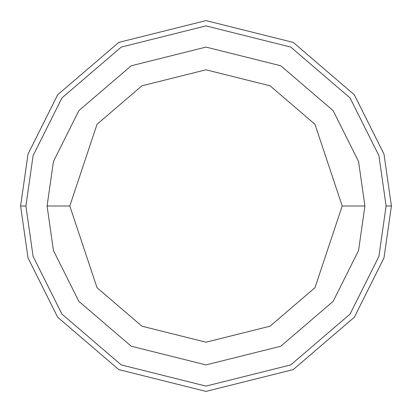 <?xml version="1.0" encoding="UTF-8"?>
<svg xmlns="http://www.w3.org/2000/svg" width="412" height="412" viewBox="0 0 412 412"><rect width="100%" height="100%" fill="white"/><g stroke="black" fill="none" stroke-linecap="round" stroke-linejoin="round"><path stroke-width="0.62" d="M386.101 206L378.901 256.429L350.082 314.062L290.754 364.914L206 386.101L121.246 364.914L61.918 314.062L33.099 256.429L25.899 206L20.6 206L28.016 257.912L57.68 317.24L118.754 369.59L206 391.4L293.246 369.59L354.32 317.24L383.984 257.912L391.4 206L386.101 206L378.901 155.571L350.082 97.938L290.754 47.086L206 25.899L121.246 47.086L61.918 97.938L33.099 155.571L25.899 206L33.099 256.429L61.918 314.062L121.246 364.914L206 386.101L290.754 364.914L350.082 314.062L378.901 256.429L386.101 206L391.4 206L383.984 257.912L354.32 317.24L293.246 369.59L206 391.4L118.754 369.59L57.68 317.24L28.016 257.912L20.6 206L28.016 154.088L57.68 94.76L118.754 42.41L206 20.6L293.246 42.41L354.32 94.76L383.984 154.088L391.4 206L383.984 154.088L354.32 94.76L293.246 42.41L206 20.6L118.754 42.41L57.68 94.76L28.016 154.088L20.6 206L25.899 206L33.099 155.571L61.918 97.938L121.246 47.086L206 25.899L290.754 47.086L350.082 97.938L378.901 155.571L386.101 206M364.914 206L358.558 250.496L333.133 301.347L280.783 346.219L206 364.914L131.217 346.219L78.867 301.347L53.442 250.496L47.086 206L53.442 250.496L78.867 301.347L131.217 346.219L206 364.914L280.783 346.219L333.133 301.347L358.558 250.496L364.914 206L342.202 206L314.964 287.72L270.097 326.18L206 342.202L141.903 326.18L97.036 287.72L69.798 206L47.086 206L69.798 206L97.036 287.72L141.903 326.18L206 342.202L270.097 326.18L314.964 287.72L342.202 206L314.964 124.28L270.097 85.82L206 69.798L141.903 85.82L97.036 124.28L69.798 206L97.036 124.28L141.903 85.82L206 69.798L270.097 85.82L314.964 124.28L342.202 206L364.914 206L358.558 161.504L333.133 110.653L280.783 65.781L206 47.086L131.217 65.781L78.867 110.653L53.442 161.504L47.086 206L53.442 161.504L78.867 110.653L131.217 65.781L206 47.086L280.783 65.781L333.133 110.653L358.558 161.504L364.914 206"/></g></svg>

